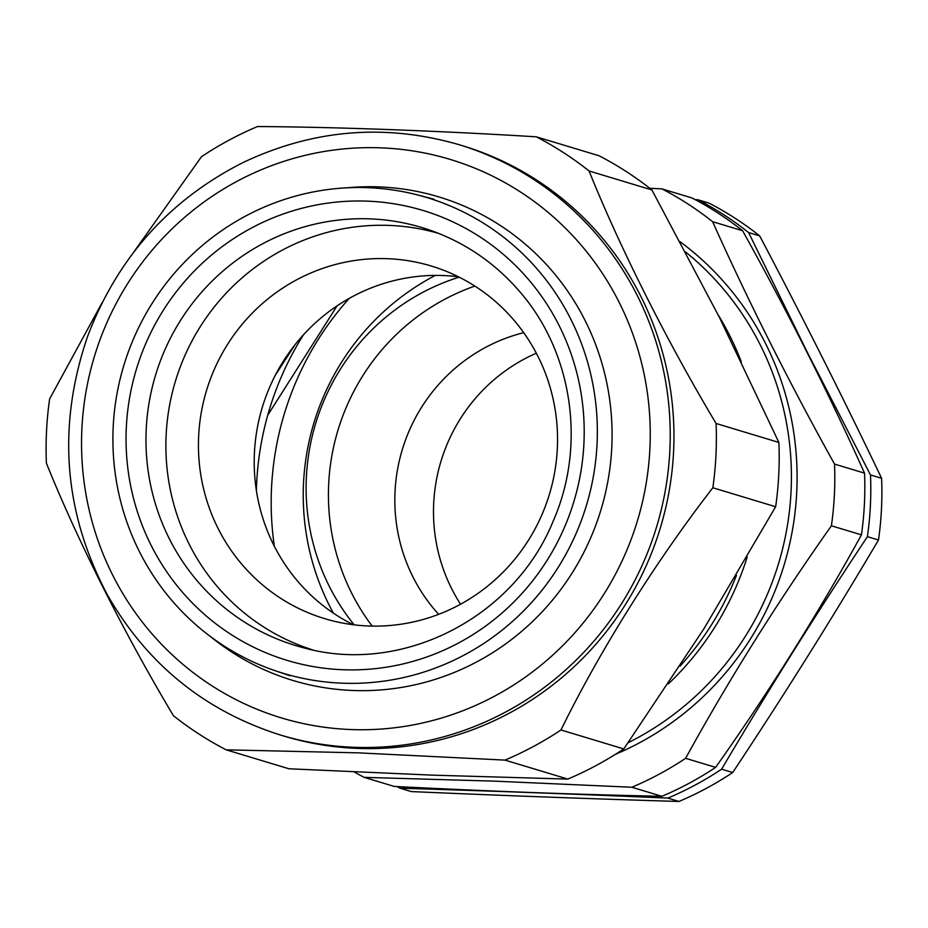 <?xml version="1.0" encoding="UTF-8"?>
<svg xmlns="http://www.w3.org/2000/svg" width="928" height="928" viewBox="0 0 928 928"><rect width="100%" height="100%" fill="white"/><g stroke="black" fill="none" stroke-linecap="round" stroke-linejoin="round"><path stroke-width="1.39" d="M256.395 490.622A298.375 290.162 106.8 0 1 303.433 334.846A298.375 290.162 106.8 0 0 256.395 490.622M397.01 786.573A330.055 320.972 106.8 0 0 400.165 788.232C487.026 790.807 576.265 794.101 667.882 798.103A330.055 320.972 106.8 0 0 721.613 769.184C767.839 690.954 816.431 613.443 867.413 536.662A330.055 320.972 106.8 0 0 870.51 474.95L807.766 353.208L748.594 232.545L759.684 235.898A330.055 320.972 -73.2 0 0 709.062 203.116L697.972 199.764A330.055 320.972 106.8 0 1 748.594 232.545M697.972 199.764L695.2 199.648M867.413 536.662L878.491 540.003A330.055 320.972 -73.2 0 0 881.6 478.291C843.517 398.576 802.882 317.782 759.684 235.898M870.51 474.95L881.6 478.291M337.073 305.88L267.74 415.222M400.165 788.232L411.255 791.572C502.86 795.586 592.099 798.88 678.96 801.456A330.055 320.972 -73.2 0 0 732.702 772.525C783.673 695.733 832.277 618.234 878.491 540.003M667.882 798.103L678.96 801.456M721.613 769.184L732.702 772.525M523.705 332.676A170.033 165.346 -73.2 0 0 412.948 576.938A170.033 165.346 -73.2 0 0 438.666 614.324M460.543 604.221A170.033 165.346 106.8 0 1 451.623 588.619A170.033 165.346 106.8 0 1 536.326 353.208M349.172 298.433A298.375 290.162 -73.2 0 0 274.352 546.267M364.17 777.362L394.191 786.422C488.476 791.259 577.715 794.554 661.908 796.305L631.875 787.246L494.16 781.132L364.17 777.362A330.055 320.972 106.8 0 1 354.125 771.922M631.875 787.246A330.055 320.972 106.8 0 0 685.606 758.315L715.639 767.375A330.055 320.972 106.8 0 1 661.908 796.305M685.606 758.315C728.84 679.69 777.432 602.191 831.407 525.793L861.439 534.853C818.218 613.466 769.614 690.977 715.639 767.375M831.407 525.793A330.055 320.972 106.8 0 0 834.516 464.081L864.536 473.141A330.055 320.972 106.8 0 1 861.439 534.853M834.516 464.081C788.997 382.185 748.362 301.391 712.6 221.676L742.62 230.747C788.139 312.632 828.785 393.437 864.536 473.141M712.6 221.676A330.055 320.972 106.8 0 0 661.966 188.894L691.998 197.966A330.055 320.972 106.8 0 1 742.62 230.747M661.966 188.894L649.786 188.28M275.256 375.353L295.023 344.729M718.005 314.604A291.717 283.678 106.8 0 1 741.344 361.885M747.214 556.986A291.717 283.678 106.8 0 1 668.299 683.936M679.992 666.188A287.541 279.63 -73.2 0 0 736.449 575.348M372.186 626.098A217.535 211.549 106.8 0 1 394.748 336.052A217.535 211.549 106.8 0 1 474.846 286.091M435.36 275.407A243.368 236.675 -73.2 0 0 333.396 613.141M354.183 624.857A217.535 211.549 106.8 0 1 372.441 329.324A217.535 211.549 106.8 0 1 459.163 277.159M312.898 649.96A217.581 211.584 106.8 0 1 175.427 381.188A217.581 211.584 106.8 0 1 438.654 233.404M537.231 269.108A248.495 241.651 106.8 0 1 555.837 571.045A248.495 241.651 106.8 0 1 274.92 670.619A248.495 241.651 106.8 0 1 123.784 365.597A248.495 241.651 106.8 0 1 418.47 195.17A248.495 241.651 106.8 0 1 537.231 269.108M532.974 347.107A184.196 179.127 106.8 0 1 518.59 554.41A184.196 179.127 106.8 0 1 324.754 618.674A184.196 179.127 106.8 0 1 206.503 390.572A184.196 179.127 106.8 0 1 431.23 266.011A184.196 179.127 106.8 0 1 532.974 347.107M353.348 624.753A184.196 179.127 106.8 0 1 262.276 407.415A184.196 179.127 106.8 0 1 458.409 276.776M226.13 749.824L288.944 768.778L432.402 775.147L567.82 779.079A343.801 334.335 -73.2 0 0 623.79 748.942L703.749 629.045L775.657 506.734A343.801 334.335 -73.2 0 0 778.894 442.447L719.42 317.411L651.897 189.95A343.801 334.335 -73.2 0 0 599.163 155.8L536.349 136.834A343.801 334.335 106.8 0 1 589.083 170.984C619.916 247.672 666.71 340.82 716.08 423.481A343.801 334.335 106.8 0 1 712.843 487.768C655.934 561.22 599.836 650.574 560.976 729.976A343.801 334.335 106.8 0 1 505.006 760.113L358.591 752.863L226.13 749.824A343.801 334.335 106.8 0 1 173.397 715.674C124.306 633.476 77.384 540.282 46.4 463.176A343.801 334.335 106.8 0 1 49.636 398.889L102.277 302.377M133.238 252.822L201.504 156.681A343.801 334.335 106.8 0 1 257.474 126.544C335.913 127.02 439.106 130.813 536.349 136.834M567.82 779.079L505.006 760.113M623.79 748.942L560.976 729.976M775.657 506.734L712.843 487.768M778.894 442.447L716.08 423.481M651.897 189.95L589.083 170.984M458.757 144.594L462.469 145.719A308.386 299.895 106.8 0 1 669.297 490.204A308.386 299.895 106.8 0 1 357.872 748.42A308.386 299.895 106.8 0 1 284.212 736.159L280.488 735.034C205.169 711.173 147.564 664.61 107.671 595.347C63.638 512.697 56.91 426.497 87.487 336.725C117.23 258.042 169.14 199.949 243.206 162.458C313.258 129.328 385.108 123.366 458.757 144.594A308.386 299.895 106.8 0 1 665.573 489.079A308.386 299.895 106.8 0 1 354.16 747.307A308.386 299.895 106.8 0 1 280.488 735.034M346.805 187.816A252.544 245.584 106.8 0 1 612.062 431.508A252.544 245.584 106.8 0 1 353.243 690.502A252.544 245.584 106.8 0 1 211.166 637.095M680.096 241.709A295.881 287.738 106.8 0 1 794.716 515.11A295.881 287.738 106.8 0 1 615.496 754.29M628.163 742.702A291.717 283.678 -73.2 0 0 685.56 251.952M303.143 647.663A218.324 212.315 106.8 0 1 155.544 375.19A218.324 212.315 106.8 0 1 429.27 229.924C464.162 242.069 493.905 262.16 518.474 290.197C572.402 350.83 586.67 444.825 553.274 520.91C513.973 618.396 400.919 675.445 303.143 647.663M527.348 278.145A234.993 228.532 106.8 0 1 399.806 664.668A234.993 228.532 106.8 0 1 138.202 363.509A234.993 228.532 106.8 0 1 527.348 278.145M351.271 729.559A291.717 283.678 -73.2 0 0 619.15 302.342A291.717 283.678 -73.2 0 0 127.275 284.188A291.717 283.678 -73.2 0 0 351.271 729.559M274.92 670.619L289.977 675.793M418.47 195.17L433.863 199.195"/></g></svg>
